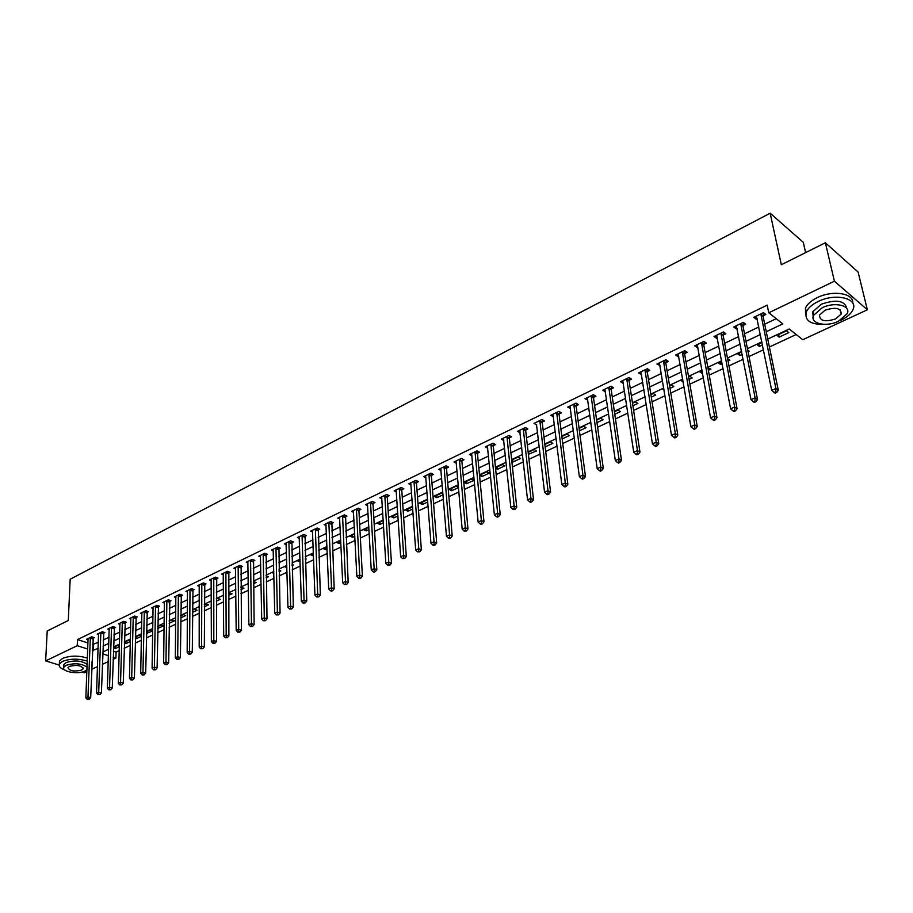 <?xml version="1.0" encoding="UTF-8"?>
<svg xmlns="http://www.w3.org/2000/svg" width="913" height="913" viewBox="0 0 913 913"><rect width="100%" height="100%" fill="white"/><g stroke="black" fill="none" stroke-linecap="round" stroke-linejoin="round"><path stroke-width="1.37" d="M805.62 252.616L803.28 242.31L770.161 213.22L70.175 579.219L68.292 620.486L47.214 630.997L45.65 660.909L77.24 645.696L87.751 649.063M770.161 213.22L781.323 264.736L825.375 242.755L858.117 272.063L867.35 309.781L802.767 339.716L789.231 329L767.776 339.088M113.372 651.186L116.077 652.065L119.272 650.57M124.191 648.276L130.262 645.434M135.204 643.129L141.389 640.241M146.354 637.925L152.676 634.98M157.652 632.652L164.089 629.639M169.099 627.311L175.661 624.241M180.683 621.89L187.382 618.763M192.426 616.412L199.262 613.216M204.329 610.854L211.291 607.601M216.381 605.228L223.491 601.907M228.604 599.521L235.851 596.143M240.986 593.735L248.37 590.289M253.529 587.881L261.072 584.366M266.254 581.946L273.946 578.351M279.15 575.92L286.99 572.257M292.217 569.815L300.217 566.083M305.467 563.629L313.638 559.817M318.911 557.352L327.242 553.461M332.537 550.996L341.04 547.024M346.358 544.536L355.031 540.485M360.373 537.997L369.229 533.854M374.592 531.355L383.631 527.132M389.018 524.621L398.251 520.307M403.66 517.785L413.075 513.391M418.519 510.846L428.129 506.361M433.584 503.816L443.398 499.228M448.888 496.672L458.908 491.993M464.42 489.414L474.646 484.643M480.181 482.053L490.623 477.179M496.181 474.589L506.852 469.602M512.433 467L523.332 461.91M528.935 459.285L540.074 454.092M545.7 451.467L557.067 446.16M562.728 443.513L574.345 438.092M580.029 435.433L591.886 429.897M597.593 427.238L609.724 421.566M615.453 418.896L627.847 413.11M633.599 410.416L646.267 404.505M652.042 401.811L664.984 395.763M670.793 393.058L684.031 386.872M689.863 384.156L703.387 377.834M709.241 375.106L723.073 368.647M728.951 365.896L743.091 359.3M749.002 356.538L763.462 349.782M769.397 347.02L796.182 334.512M116.077 652.065L115.894 658.079L113.132 659.357M108.225 661.628L102.37 664.344M97.486 666.604L91.745 669.275M86.872 671.523L84.247 672.744L82.033 672.071M786.538 330.826L776.906 335.356L779.177 337.125L788.798 332.606L786.538 330.826M761.956 342.386L757.082 344.68L759.376 346.415L762.481 344.954M768.278 341.542L768.404 342.17M741.653 351.939L737.59 353.845L739.895 355.545L742.155 354.484M747.724 350.078L749.208 351.185L748.055 351.722M728.049 361.103L729.898 360.236L727.57 358.569M721.704 361.32L718.417 362.872L720.734 364.538L722.172 363.865M708.374 370.336L710.896 369.149L707.917 367.802M702.074 370.552L699.552 371.739L702.531 373.075M689.03 379.409L692.202 377.925L689.863 376.304L688.596 376.898M682.776 379.625L680.984 380.47L683.186 381.976M670.005 388.333L673.805 386.553L671.454 384.955L669.594 385.834M663.797 388.55L662.712 389.064L664.025 389.942M651.3 397.109L655.705 395.044L653.331 393.48L650.901 394.621M632.892 405.749L637.89 403.409L635.494 401.868L632.515 403.272M614.78 414.251L620.349 411.637L617.941 410.12L614.415 411.786M596.954 422.605L603.071 419.74L600.663 418.257L596.611 420.151M579.413 430.833L586.066 427.718L583.647 426.257L579.093 428.391M562.146 438.936L569.324 435.569L566.882 434.132L561.849 436.505M545.152 446.914L552.833 443.307L550.379 441.903L544.867 444.494M528.376 454.275L536.582 450.931L534.128 449.55L528.159 452.357M511.839 461.373L512.98 462.001L520.581 458.44L518.105 457.082L511.691 460.095M495.554 468.403L497.323 469.35L504.809 465.835L502.333 464.5L495.485 467.718M479.542 475.353L481.893 476.586L489.265 473.128L486.789 471.804L479.53 475.228M471.462 479.017L464.192 482.441L466.691 483.719L473.961 480.306L471.462 479.017M458.486 487.2L456.363 486.115L449.196 489.482L451.707 490.749L458.52 487.553M442.965 493.853L441.481 493.111L434.417 496.444L436.928 497.676L443.045 494.812M427.672 500.427L426.816 500.016L419.854 503.291L422.365 504.512L427.786 501.967M412.619 506.943L405.486 510.047L408.008 511.246L412.767 509.02M397.806 513.654L391.323 516.701L393.857 517.888L397.965 515.959M383.232 520.513L377.366 523.275L379.899 524.439L383.369 522.807M368.863 527.269L363.591 529.745L366.136 530.898L368.989 529.551M354.701 533.934L350.01 536.136L352.555 537.266L354.815 536.205M340.743 540.496L336.612 542.436L339.157 543.555L340.846 542.756M326.968 546.967L323.396 548.656L325.952 549.752L327.071 549.227M313.399 553.358L310.363 554.784L313.479 555.595M300.012 559.646L297.501 560.833L300.092 561.883M305.296 558.63L306.209 559.007L305.33 559.418M286.819 565.855L284.81 566.802L286.865 567.646M292.057 564.439L293.438 564.999L292.092 565.626M273.797 571.983L272.279 572.691L273.832 573.318M279.001 570.169L280.827 570.91L279.036 571.755M260.958 578.02L259.92 578.511L260.97 578.922M266.128 575.852L268.399 576.754L266.162 577.792M253.46 583.749L256.119 582.505L253.426 581.558M240.929 589.627L243.999 588.189L240.906 587.447M228.57 595.436L232.039 593.804L228.558 593.256M216.37 601.153L220.238 599.339L217.671 598.38L216.358 598.996M204.329 606.803L208.575 604.805L206.007 603.87L204.329 604.657M192.449 612.383L197.071 610.215L194.492 609.279L192.46 610.238M180.717 617.884L185.704 615.545L183.125 614.62L180.74 615.75M169.145 623.317L174.474 620.806L171.906 619.904L169.167 621.194M157.721 628.349L163.393 626.01L160.825 625.12L157.744 626.558M146.445 633.325L152.448 631.145L149.869 630.267L146.468 631.864M141.481 636.167L139.061 635.357L135.341 637.103M135.318 638.244L136.482 638.632L141.481 636.293M130.376 641.04L128.379 640.378L124.351 642.273M124.328 643.106L125.868 643.619L130.365 641.508M119.398 645.856L117.823 645.343L113.497 647.374M113.474 647.922L115.369 648.538L119.375 646.655M766.258 331.739L782.795 323.898L768.78 312.794L767.182 305.136L77.491 639.591L87.979 642.98M92.658 644.487L98.342 642.318M103.192 640.002L109.001 637.228M113.874 634.9L119.797 632.07M124.682 629.742L130.719 626.854M135.638 624.515L141.789 621.57M146.719 619.219L152.996 616.218M157.949 613.856L164.351 610.797M169.327 608.423L175.855 605.308M180.842 602.922L187.496 599.75M192.517 597.353L199.308 594.112M204.341 591.704L211.257 588.406M216.313 585.986L223.377 582.62M228.455 580.2L235.657 576.754M240.758 574.323L248.096 570.819M253.221 568.377L260.707 564.793M265.854 562.34L273.489 558.688M278.659 556.222L286.454 552.502M291.635 550.025L299.59 546.236M304.794 543.749L312.908 539.88M318.135 537.38L326.409 533.42M331.67 530.921L340.115 526.881M345.388 524.37L354.004 520.25M359.311 517.717L368.099 513.528M373.417 510.983L382.387 506.704M387.74 504.147L396.893 499.776M402.268 497.208L411.603 492.758M417.001 490.178L426.542 485.625M431.952 483.034L441.687 478.389M447.13 475.787L457.071 471.051M462.537 468.437L472.683 463.599M478.161 460.974L488.523 456.032M494.036 453.396L504.615 448.34M510.15 445.704L520.958 440.545M526.516 437.886L537.552 432.625M543.132 429.955L554.396 424.579M560.011 421.897L571.515 416.408M577.153 413.715L588.908 408.1M594.557 405.406L606.574 399.666M612.258 396.95L624.526 391.095M630.232 388.367L642.775 382.387M648.504 379.648L661.32 373.531M667.072 370.781L680.174 364.527M685.96 361.765L699.347 355.374M705.144 352.601L718.839 346.073M724.671 343.288L738.663 336.6M744.517 333.816L758.829 326.98M764.706 324.172L776.21 318.683M763.188 315.761L765.836 314.494L763.485 312.645L753.761 317.336L756.112 319.173L757.139 318.683M743.079 325.45L745.67 324.195L743.308 322.38L733.744 326.991L736.118 328.794L737.053 328.349M723.301 334.968L725.858 333.736L723.473 331.955L714.069 336.498L716.454 338.255L717.298 337.856M703.855 344.327L706.365 343.117L703.957 341.371L694.713 345.833L697.121 347.568L697.874 347.202M684.727 353.536L687.192 352.338L684.773 350.626L675.677 355.02L678.108 356.721L678.781 356.39M665.908 362.587L668.339 361.411L665.908 359.733L656.949 364.047L659.996 365.428M647.397 371.5L649.794 370.347L647.34 368.692L638.529 372.938L641.508 374.33M629.183 380.253L631.545 379.123L629.08 377.503L620.406 381.68L623.328 383.083M611.265 388.881L613.582 387.774L611.105 386.176L602.58 390.285L605.433 391.688M593.633 397.372L595.915 396.276L593.416 394.713L585.028 398.753L587.824 400.168M576.274 405.726L578.511 404.642L576.012 403.101L567.749 407.095L570.488 408.51M559.178 413.954L561.392 412.881L558.87 411.375L550.744 415.301L553.426 416.716M542.356 422.046L544.536 420.996L542.002 419.512L534.002 423.381L536.627 424.807M525.797 430.023L527.931 428.984L525.397 427.524L517.511 431.335L520.056 432.785L519.817 430.639M509.477 437.875L511.588 436.859L509.043 435.421L501.283 439.164L503.793 440.568M493.408 445.601L495.485 444.608L492.929 443.193L485.282 446.879L487.747 448.226M477.59 453.225L479.633 452.232L477.065 450.851L469.533 454.48L471.953 455.77M462.001 460.723L464.009 459.753L461.442 458.394L454.023 461.967L456.374 463.211M446.64 468.118L448.625 467.159L446.046 465.813L438.731 469.35L441.047 470.537M431.507 475.399L433.458 474.452L430.879 473.139L423.678 476.609L425.937 477.75M416.59 482.578L418.519 481.642L415.929 480.352L408.83 483.776L411.044 484.871M401.891 489.653L403.797 488.729L401.195 487.462L394.199 490.829L396.368 491.89M387.409 496.615L389.28 495.713L386.678 494.469L379.785 497.79L381.908 498.806M373.132 503.497L374.981 502.607L372.367 501.374L365.565 504.649L367.654 505.631M359.049 510.264L360.875 509.386L358.261 508.176L351.562 511.406L353.605 512.353M345.171 516.952L346.974 516.085L344.349 514.886L337.742 518.082L339.75 518.983M331.487 523.537L333.256 522.681L330.632 521.506L324.115 524.655L326.089 525.523M317.998 530.031L319.744 529.186L317.108 528.034L310.682 531.138L312.623 531.971M304.68 536.433L306.403 535.6L303.778 534.47L297.433 537.529L299.338 538.339M291.555 542.756L293.256 541.934L290.619 540.816L284.365 543.828L286.237 544.616M278.602 548.987L280.28 548.177L277.643 547.081L271.481 550.048L273.307 550.813M265.831 555.127L267.486 554.339L264.838 553.255L258.767 556.188L260.559 556.919M253.232 561.198L254.864 560.411L252.216 559.349L246.213 562.237L247.982 562.956M240.792 567.178L242.402 566.414L239.754 565.352L233.831 568.217L235.577 568.902M228.524 573.09L230.11 572.325L227.463 571.287L221.619 574.106L223.331 574.768M216.415 578.922L217.979 578.157L215.331 577.142L209.568 579.926L211.245 580.565M204.455 584.674L206.007 583.921L203.359 582.916L197.665 585.667L199.319 586.294M192.666 590.346L194.184 589.615L191.536 588.623L185.921 591.339L187.553 591.932M181.014 595.949L182.52 595.23L179.872 594.249L174.326 596.931L175.935 597.513M169.521 601.484L171.005 600.765L168.357 599.807L162.879 602.454L164.454 603.014M158.166 606.951L159.638 606.243L156.99 605.296L151.581 607.898L153.133 608.446M146.97 612.338L148.42 611.642L145.772 610.706L140.431 613.285L141.96 613.821M135.9 617.667L137.327 616.971L134.679 616.058L129.418 618.603L130.913 619.117M124.967 622.928L126.382 622.244L123.734 621.342L118.53 623.853L120.014 624.355M114.182 628.121L115.574 627.448L112.927 626.558L107.791 629.034L109.252 629.525M103.523 633.245L104.904 632.583L102.256 631.705L97.177 634.158L98.615 634.626M92.989 638.313L94.359 637.662L91.711 636.795L86.701 639.214L88.116 639.671M825.375 242.755L834.414 281.204L867.35 309.781M59.105 665.029L45.65 660.909M77.491 639.591L77.24 645.696M768.78 312.794L834.414 281.204M92.441 650.57L98.125 648.401M102.986 646.096L108.807 643.334M113.68 641.029L119.614 638.21M124.522 635.893L130.57 633.017M135.489 630.689L141.663 627.767M146.605 625.428L152.893 622.449M157.846 620.098L164.272 617.051M169.247 614.689L175.787 611.596M180.797 609.222L187.462 606.061M192.483 603.676L199.285 600.457M204.341 598.061L211.268 594.774M216.335 592.377L223.411 589.022M228.501 586.603L235.714 583.19M240.827 580.771L248.188 577.278M253.323 574.848L260.833 571.287M265.98 568.845L273.638 565.215M278.819 562.762L286.625 559.064M291.829 556.599L299.795 552.822M305.022 550.345L313.148 546.488M318.397 544L326.694 540.074M331.955 537.574L340.423 533.569M345.707 531.058L354.347 526.961M359.665 524.45L368.475 520.273M373.805 517.739L382.798 513.483M388.162 510.938L397.338 506.589M402.724 504.033L412.094 499.594M417.503 497.037L427.067 492.506M432.5 489.927L442.257 485.305M447.712 482.715L457.675 477.99M463.153 475.399L473.333 470.572M478.834 467.97L489.22 463.039M494.755 460.426L505.357 455.393M510.915 452.768L521.745 447.632M527.315 444.985L538.385 439.746M543.988 437.087L555.287 431.735M560.913 429.064L572.451 423.598M578.1 420.916L589.901 415.324M595.573 412.642L607.624 406.924M613.319 404.231L625.633 398.388M631.351 395.683L643.927 389.714M649.679 386.998L662.541 380.904M668.305 378.165L681.452 371.933M687.249 369.183L700.682 362.815M706.502 360.064L720.243 353.548M726.086 350.786L740.135 344.121M746.001 341.348L760.358 334.535M102.724 653.856L108.407 655.682M113.189 657.212L115.894 658.079M761.853 341.873L747.45 348.652M741.561 351.425L727.467 358.056M721.601 360.818L707.826 367.3M701.983 370.05L688.505 376.384M682.696 379.123L669.503 385.332M663.717 388.059L650.821 394.119M645.057 396.835L632.435 402.77M626.695 405.475L614.346 411.284M608.629 413.977L596.543 419.66M590.859 422.342L579.025 427.912M573.364 430.571L561.78 436.015M556.143 438.674L544.81 444.003M539.195 446.651L528.102 451.867M522.51 454.503L511.645 459.616M506.076 462.229L495.439 467.239M489.893 469.841L479.485 474.749M473.961 477.339L463.758 482.144M458.269 484.735L448.283 489.436M442.805 492.004L433.024 496.615M427.581 499.171L417.994 503.679M412.573 506.236L403.181 510.652M397.783 513.197L388.573 517.523M383.209 520.056L374.193 524.29M368.841 526.812L360.007 530.967M354.678 533.477L346.027 537.552M340.72 540.04L332.241 544.034M326.957 546.522L318.637 550.436M313.387 552.901L305.239 556.736M300 559.201L292.012 562.967M286.808 565.409L278.979 569.096M273.786 571.538L266.117 575.156M260.947 577.587L253.426 581.125M248.279 583.544L240.906 587.013M235.782 589.421L228.547 592.822M223.445 595.23L216.358 598.563M211.28 600.948L204.329 604.223M199.274 606.597L192.46 609.804M187.427 612.178L180.74 615.328M175.73 617.679L169.179 620.76M164.18 623.111L157.755 626.135M152.791 628.475L146.479 631.442M141.538 633.77L135.352 636.681M130.422 638.997L124.362 641.85M119.455 644.167L113.509 646.963M108.613 649.257L102.781 652.008M93.331 644.704L93.103 650.775M755.565 316.469L756.112 319.173M778.629 334.546L779.177 337.125M115.437 646.461L115.369 648.538M125.914 641.531L125.868 643.619M136.528 636.544L136.482 638.632M147.278 631.488L147.233 633.588M158.154 626.375L158.12 628.486M299.989 559.669L300.057 561.894M312.828 553.62L312.919 555.857M325.861 547.492L325.952 549.752M339.054 541.283L339.157 543.555M352.441 534.995L352.555 537.266M366.01 528.616L366.136 530.898M379.762 522.145L379.899 524.439M393.708 515.583L393.857 517.888M407.849 508.929L408.008 511.246M422.194 502.184L422.365 504.512M436.745 495.348L436.928 497.676M451.501 488.398L451.707 490.749M466.475 481.356L466.691 483.719M481.665 474.212L481.893 476.586M497.083 466.965L497.323 469.35M512.718 459.616L512.98 462.001M528.593 452.14L528.867 454.548M701.435 370.861L701.892 373.383M720.266 362.005L720.734 364.538M739.404 353L739.895 355.545M758.851 343.847L759.376 346.415M735.593 326.101L736.118 328.794M715.952 335.573L716.454 338.255M696.642 344.897L697.121 347.568M677.651 354.061L678.108 356.721M658.969 363.077L659.403 365.714M640.584 371.945L640.994 374.581M622.495 380.675L622.883 383.289M604.691 389.269L605.068 391.871M587.173 397.726L587.527 400.305M569.929 406.045L570.26 408.613M552.947 414.251L553.267 416.796M539.834 420.562L547.983 490.692L544.547 492.233L536.536 424.853M760.837 313.924L775.913 388.516L771.725 390.399L756.386 316.069M763.736 312.839L763.142 316.617L778.298 390.262L775.913 388.516L775.799 391.688L774.121 392.442L775.08 393.138L776.758 392.385L775.799 391.688M776.758 392.385L778.298 390.262M771.725 390.399L774.121 392.442M740.705 323.636L755.108 397.84L750.988 399.689L736.323 325.747M743.616 322.609L743.034 326.295L757.505 399.552L755.108 397.84L754.994 400.99L753.351 401.72L754.309 402.405L755.964 401.674L754.994 400.99M755.964 401.674L757.505 399.552M750.988 399.689L753.351 401.72M720.916 333.188L734.645 407.015L730.605 408.83L716.602 335.265M723.826 332.218L723.244 335.813L737.076 408.693L734.645 407.015L734.554 410.131L732.934 410.85L733.904 411.523L735.524 410.793L734.554 410.131M735.524 410.793L737.076 408.693M730.605 408.83L732.934 410.85M701.446 342.58L714.548 416.031L710.565 417.812L697.212 344.623M704.368 341.667L703.797 345.16L716.99 417.675L714.548 416.031L714.457 419.113L712.859 419.82L713.84 420.471L715.438 419.763L714.457 419.113M715.438 419.763L716.99 417.675M710.565 417.812L712.859 419.82M682.296 351.813L694.782 424.887L690.867 426.645L678.131 353.833M685.229 350.946L684.67 354.37L697.247 426.497L694.782 424.887L694.702 427.935L693.138 428.642L694.12 429.281L695.683 428.585L694.702 427.935M695.683 428.585L697.247 426.497M690.867 426.645L693.138 428.642M841.934 257.58L836.696 252.901M840.69 320.36C846.944 317.37 851.019 313.832 852.913 309.747C858.722 298.368 835.463 292.708 818.162 301.507C812.079 304.497 808.119 307.966 806.316 311.926C804.33 320.977 811.132 325.096 826.721 324.286M852.696 303.025C854.032 293.187 832.622 289.855 817.283 297.627C811.201 300.628 807.263 304.109 805.46 308.08L805.597 314.711M813.129 316.857L812.798 311.721L821.369 304.189C836.331 299.11 844.81 300.548 846.819 308.514M838.408 321.296L847.196 313.695C851.373 305.513 834.653 301.461 822.191 307.761L813.597 315.27C809.489 323.499 826.014 327.436 838.408 321.296M825.101 310.192L819.554 315.042C819.566 320.977 824.895 322.266 835.566 318.922L841.204 314.026C841.193 308.092 835.829 306.814 825.101 310.192M91.825 666.947L91.916 664.527M87.283 661.138C78.529 658.444 70.278 658.524 62.518 661.389L59.334 664.082C58.512 666.342 60.304 668.293 64.72 669.925M92.019 664.778L92.03 661.514M87.397 658.113C78.655 655.408 70.415 655.488 62.666 658.364L59.482 661.058L59.391 662.964M63.853 665.851L63.921 664.481L66.215 662.53C74.9 659.996 81.873 660.624 87.146 664.424M87.043 667.209C81.759 663.42 74.775 662.792 66.09 665.326L63.784 667.266C61.228 671.626 78.073 674.661 84.92 671.112L86.952 669.686M69.468 666.364L67.973 667.62C69.479 670.987 74.021 671.82 81.599 670.096L83.117 668.83C81.622 665.451 77.08 664.63 69.468 666.364M86.199 670.37L86.929 670.142M663.466 360.909L675.346 433.595L671.5 435.318L659.369 362.883M666.41 360.076L665.851 363.42L677.834 435.181L675.346 433.595L675.278 436.619L673.737 437.304L674.73 437.943L676.271 437.247L675.278 436.619M676.271 437.247L677.834 435.181M671.5 435.318L673.737 437.304M644.943 369.845L656.242 442.166L652.464 443.855L640.915 371.785M647.888 369.057L647.34 372.321L658.741 443.718L656.242 442.166L656.173 445.156L654.667 445.829L655.66 446.457L657.177 445.772L656.173 445.156M657.177 445.772L658.741 443.718M652.464 443.855L654.667 445.829M626.717 378.633L637.457 450.588L633.736 452.255L622.757 380.55M629.673 377.891L629.125 381.075L639.967 452.106L637.457 450.588L637.4 453.556L635.905 454.218L636.909 454.822L638.404 454.16L637.4 453.556M638.404 454.16L639.967 452.106M633.736 452.255L635.905 454.218M608.788 387.295L618.968 458.874L615.316 460.506L604.885 389.178M611.744 386.587L611.196 389.703L621.502 460.369L618.968 458.874L618.923 461.807L617.45 462.469L618.466 463.062L619.927 462.412L618.923 461.807M619.927 462.412L621.502 460.369M615.316 460.506L617.45 462.469M591.133 395.808L600.788 467.022L597.193 468.631L587.299 397.657M594.101 395.135L593.564 398.182L603.333 468.495L600.788 467.022L600.743 469.933L599.305 470.583L600.32 471.165L601.758 470.515L600.743 469.933M601.758 470.515L603.333 468.495M597.193 468.631L599.305 470.583M573.763 404.185L582.905 475.034L579.356 476.632L569.986 406.011M576.731 403.546L576.194 406.536L585.461 476.483L582.905 475.034L582.871 477.921L581.444 478.56L582.471 479.131L583.886 478.503L582.871 477.921M583.886 478.503L585.461 476.483M579.356 476.632L581.444 478.56M556.668 412.436L565.307 482.931L561.815 484.495L552.947 414.24M559.635 411.831L559.11 414.753L567.863 484.346L565.307 482.931L565.273 485.796L563.88 486.412L564.907 486.983L566.3 486.355L565.273 485.796M566.3 486.355L567.863 484.346M561.815 484.495L563.88 486.412M542.801 419.98L542.276 422.845L550.562 492.084L547.983 490.692L547.96 493.534L546.579 494.138L547.617 494.698L548.987 494.081L547.96 493.534M548.987 494.081L550.562 492.084M544.547 492.233L546.579 494.138M523.252 428.562L530.932 498.338L527.554 499.856L519.645 430.308M526.23 428.014L525.717 430.81L533.523 499.708L530.932 498.338L530.909 501.146L529.563 501.751L530.601 502.298L531.948 501.694L530.909 501.146M531.948 501.694L533.523 499.708M527.554 499.856L529.563 501.751M506.932 436.437L514.145 505.859L510.824 507.354L503.383 438.149M509.911 435.912L509.397 438.651L516.747 507.206L514.145 505.859L514.133 508.644L512.809 509.237L515.183 509.18L514.133 508.644M515.183 509.18L516.747 507.206M510.824 507.354L512.809 509.237M490.852 444.197L497.631 513.266L494.355 514.738L487.359 445.886M493.842 443.695L493.328 446.389L500.233 514.578L497.631 513.266L497.619 516.028L496.307 516.61L497.357 517.135L498.669 516.553L497.619 516.028M498.669 516.553L500.233 514.578M494.355 514.738L496.307 516.61M475.022 451.832L481.356 520.558L478.138 522.008L471.576 453.499M478.013 451.353L477.499 454.001L483.981 521.848L481.356 520.558L481.356 523.297L480.067 523.868L481.117 524.393L482.406 523.811L481.356 523.297M482.406 523.811L483.981 521.848M478.138 522.008L480.067 523.868M459.422 459.365L465.345 527.737L462.172 529.163L456.032 460.997M462.412 458.908L461.91 461.499L467.97 529.015L465.345 527.737L465.345 530.453L464.078 531.024L466.395 530.967L465.345 530.453M466.395 530.967L467.97 529.015M462.172 529.163L464.078 531.024M444.06 466.771L449.573 534.813L446.446 536.216L440.717 468.392M447.05 466.338L446.548 468.883L452.197 536.057L449.573 534.813L449.573 537.506L448.329 538.065L450.634 537.997L449.573 537.506M450.634 537.997L452.197 536.057M446.446 536.216L448.329 538.065M428.916 474.087L434.029 541.774L430.947 543.155L425.618 475.673M431.906 473.664L431.415 476.164L436.676 543.007L434.029 541.774L434.04 544.445L432.808 544.993L433.869 545.483L435.102 544.935L434.04 544.445M435.102 544.935L436.676 543.007M430.947 543.155L432.808 544.993M414 481.277L418.725 548.633L415.689 550.003L410.747 482.851M416.99 480.877L416.499 483.331L421.372 549.843L418.725 548.633L418.747 551.281L417.526 551.829L419.809 551.772L418.747 551.281M419.809 551.772L421.372 549.843M415.689 550.003L417.526 551.829M399.289 488.375L403.649 555.401L400.659 556.736L396.094 489.916M402.291 487.999L401.8 490.407L406.296 556.588L403.649 555.401L403.672 558.026L402.473 558.562L404.733 558.494L403.672 558.026M404.733 558.494L406.296 556.588M400.659 556.736L402.473 558.562M384.807 495.371L388.79 562.054L385.845 563.378L381.645 496.889M387.797 495.006L387.306 497.368L391.449 563.218L388.79 562.054L388.824 564.656L387.637 565.193L389.885 565.124L388.824 564.656M389.885 565.124L391.449 563.218M385.845 563.378L387.637 565.193M370.518 502.264L374.147 568.616L371.249 569.917L367.403 503.759M373.508 501.91L373.029 504.238L376.818 569.769L374.147 568.616L374.182 571.207L373.018 571.721L374.09 572.177L375.254 571.664L374.182 571.207M375.254 571.664L376.818 569.769M371.249 569.917L373.018 571.721M356.435 509.055L359.722 575.087L356.857 576.365L353.365 510.538M359.425 508.724L358.946 511.006L362.393 576.217L359.722 575.087L359.756 577.655L358.615 578.157L359.688 578.614L360.829 578.1L359.756 577.655M360.829 578.1L362.393 576.217M356.857 576.365L358.615 578.157M342.558 515.754L345.502 581.467L342.683 582.722L339.533 517.215M345.548 515.434L348.173 582.574L345.502 581.467L345.548 584L344.418 584.503L346.62 584.446L345.548 584M346.62 584.446L348.173 582.574M342.683 582.722L344.418 584.503M328.863 522.362L331.487 587.744L328.703 588.988L325.884 523.8M331.853 522.053L334.169 588.839L331.487 587.744L331.533 590.266L330.426 590.768L331.499 591.202L332.606 590.7L331.533 590.266M332.606 590.7L334.169 588.839M328.703 588.988L330.426 590.768M315.362 528.878L317.667 593.941L314.928 595.173L312.429 530.293M318.352 528.581L320.349 595.014L317.667 593.941L317.724 596.44L316.628 596.931L318.797 596.874L317.724 596.44M318.797 596.874L320.349 595.014M314.928 595.173L316.628 596.931M302.055 535.303L304.04 600.046L301.347 601.256L299.156 536.696M305.033 535.018L306.734 601.096L304.04 600.046L304.097 602.523L303.025 603.014L305.182 602.945L304.097 602.523M305.182 602.945L306.734 601.096M301.347 601.256L303.025 603.014M288.919 541.637L290.619 606.072L287.949 607.259L286.054 543.018M291.909 541.363L293.301 607.099L290.619 606.072L290.676 608.526L289.604 609.005L291.749 608.948L290.676 608.526M291.749 608.948L293.301 607.099M287.949 607.259L289.604 609.005M275.966 547.88L277.369 612.007L274.745 613.182L273.147 549.249M278.944 547.617L280.063 613.022L277.369 612.007L277.426 614.449L276.377 614.917L278.511 614.86L277.426 614.449M278.511 614.86L280.063 613.022M274.745 613.182L276.377 614.917M263.195 554.054L264.302 617.861L261.711 619.025L260.41 555.389M266.174 553.792L267.007 618.866L264.302 617.861L264.371 620.281L263.332 620.749L265.455 620.692L264.371 620.281M265.455 620.692L267.007 618.866M261.711 619.025L263.332 620.749M250.584 560.137L251.429 623.636L248.872 624.777L247.834 561.461M253.563 559.886L254.122 624.629L251.429 623.636L251.497 626.044L250.47 626.501L252.57 626.432L251.497 626.044M252.57 626.432L254.122 624.629M248.872 624.777L250.47 626.501M238.145 566.128L238.715 629.331L236.193 630.461L235.44 567.441M241.123 565.9L241.42 630.301L238.715 629.331L238.784 631.716L237.779 632.173L239.868 632.104L238.784 631.716M239.868 632.104L241.42 630.301M236.193 630.461L237.779 632.173M225.876 572.052L226.184 634.957L223.696 636.064L223.206 573.341M228.843 571.835L228.878 635.905L226.184 634.957L226.253 637.32L225.26 637.765L227.337 637.708L226.253 637.32M227.337 637.708L228.878 635.905M223.696 636.064L225.26 637.765M213.768 577.895L213.813 640.492L211.359 641.599L211.12 579.173M216.735 577.678L216.518 641.44L213.813 640.492L213.893 642.855L212.912 643.288L214.977 643.22L213.893 642.855M214.977 643.22L216.518 641.44M211.359 641.599L212.912 643.288M201.807 583.669L201.613 645.97L199.194 647.055L199.205 584.925M204.774 583.464L204.318 646.895L201.613 645.97L201.693 648.298L200.723 648.732L202.777 648.675L201.693 648.298M202.777 648.675L204.318 646.895M199.194 647.055L200.723 648.732M190.018 589.364L189.573 651.368L187.176 652.441L187.439 590.597M192.974 589.159L192.278 652.281L189.573 651.368L189.653 653.685L188.694 654.107L190.737 654.05L189.653 653.685M190.737 654.05L192.278 652.281M187.176 652.441L188.694 654.107M178.366 594.979L177.693 656.687L175.33 657.748L175.832 596.2M181.322 594.785L180.386 657.588L177.693 656.687L177.773 658.992L176.837 659.414L178.857 659.346L177.773 658.992M178.857 659.346L180.386 657.588M175.33 657.748L176.837 659.414M166.874 600.526L165.961 661.948L163.632 662.986L164.363 601.735M169.829 600.343L168.665 662.827L165.961 661.948L166.052 664.23L165.116 664.653L167.136 664.584L166.052 664.23M167.136 664.584L168.665 662.827M163.632 662.986L165.116 664.653M155.518 606.004L154.388 667.141L152.094 668.168L153.053 607.202M158.474 605.821L157.093 668.008L154.388 667.141L154.48 669.4L153.567 669.811L155.564 669.754L154.48 669.4M155.564 669.754L157.093 668.008M152.094 668.168L153.567 669.811M144.311 611.413L142.964 672.253L140.693 673.269L141.869 612.589M147.267 611.231L145.669 673.121L142.964 672.253L143.056 674.513L142.154 674.912L144.14 674.855L143.056 674.513M144.14 674.855L145.669 673.121M140.693 673.269L142.154 674.912M133.252 616.754L131.689 677.309L129.441 678.313L130.844 617.918M136.197 616.583L134.382 678.154L131.689 677.309L131.78 679.546L130.89 679.957L132.864 679.888L131.78 679.546M132.864 679.888L134.382 678.154M129.441 678.313L130.89 679.957M122.319 622.027L120.55 682.308L118.336 683.301L119.945 623.168M125.264 621.856L123.255 683.141L120.55 682.308L120.653 684.522L119.763 684.921L121.737 684.853L120.653 684.522M121.737 684.853L123.255 683.141M118.336 683.301L119.763 684.921M111.534 627.231L109.56 687.238L107.369 688.208L109.183 628.361M114.467 627.071L112.253 688.048L109.56 687.238L109.663 689.441L108.784 689.829L110.747 689.76L109.663 689.441M110.747 689.76L112.253 688.048M107.369 688.208L108.784 689.829M100.875 632.367L98.695 692.1L96.55 693.07L98.547 633.496M103.808 632.218L101.4 692.91L98.695 692.1L98.809 694.291L97.942 694.679L99.894 694.61L98.809 694.291M99.894 694.61L101.4 692.91M96.55 693.07L97.942 694.679M90.353 637.445L87.979 696.904L85.856 697.863L88.059 638.564M93.274 637.308L90.684 697.703L87.979 696.904L88.093 699.084L87.237 699.461L89.166 699.392L88.093 699.084M89.166 699.392L90.684 697.703M85.856 697.863L87.237 699.461M760.803 314.152L763.142 316.001M760.803 314.78L763.142 316.617M740.66 323.864L743.034 325.679M740.66 324.492L743.034 326.295M720.871 333.416L723.256 335.197M720.859 334.032L723.244 335.813M701.401 342.809L703.809 344.555M701.389 343.425L703.797 345.16M682.251 352.041L684.682 353.753M682.239 352.658L684.67 354.37M663.42 361.126L665.862 362.815M663.409 361.731L665.851 363.42M644.898 370.062L647.351 371.717M644.886 370.667L647.34 372.321M626.672 378.861L629.137 380.481M626.649 379.454L629.125 381.075M608.743 387.511L611.219 389.098M608.72 388.105L611.196 389.703M591.088 396.025L593.587 397.589M591.065 396.619L593.564 398.182M573.718 404.402L576.229 405.943M573.695 404.995L576.194 406.536M556.622 412.653L559.133 414.171M556.588 413.247L559.11 414.753M539.777 420.779L542.311 422.263M539.754 421.361L542.276 422.845M523.206 428.779L525.751 430.228M523.172 429.35L525.717 430.81M506.886 436.654L509.431 438.08M506.841 437.224L509.397 438.651M490.806 444.403L493.362 445.818M490.772 444.973L493.328 446.389M474.977 452.049L477.545 453.43M474.931 452.608L477.499 454.001M459.376 459.57L461.955 460.928M459.33 460.141L461.91 461.499M444.015 466.988L446.594 468.323M443.969 467.547L446.548 468.883M428.87 474.292L431.461 475.605M428.825 474.851L431.415 476.164M413.954 481.482L416.545 482.783M413.897 482.041L416.499 483.331M399.243 488.581L401.846 489.847M399.198 489.128L401.8 490.407M384.75 495.565L387.363 496.82M384.704 496.124L387.306 497.368M370.473 502.458L373.086 503.691M370.416 503.006L373.029 504.238M356.39 509.26L359.003 510.47M356.332 509.796L358.946 511.006M342.501 515.948L345.125 517.146M342.443 516.496L345.068 517.682M328.817 522.556L331.442 523.731M328.76 523.092L331.385 524.267M315.316 529.072L317.941 530.225M315.259 529.608L317.884 530.761M301.998 535.497L304.634 536.627M301.941 536.022L304.577 537.164M288.873 541.831L291.509 542.95M288.805 542.356L291.441 543.475M275.92 548.074L278.556 549.181M275.852 548.599L278.499 549.706M263.138 554.237L265.786 555.321M263.081 554.762L265.717 555.846M250.539 560.32L253.175 561.392M250.47 560.844L253.118 561.906M238.099 566.322L240.747 567.372M238.031 566.836L240.678 567.886M225.831 572.246L228.467 573.273M225.762 572.759L228.41 573.786M213.71 578.089L216.358 579.104M213.642 578.602L216.29 579.618M201.762 583.852L204.409 584.856M201.693 584.366L204.341 585.359M189.961 589.547L192.609 590.528M189.893 590.049L192.54 591.042M178.32 595.162L180.968 596.132M178.252 595.664L180.9 596.634M166.828 600.708L169.476 601.667M166.748 601.211L169.396 602.169M155.472 606.186L158.12 607.122M155.404 606.689L158.052 607.624M144.265 611.584L146.913 612.52M144.197 612.087L146.845 613.011M133.207 616.926L135.854 617.839M133.127 617.428L135.775 618.341M122.274 622.198L124.921 623.1M122.205 622.689L124.853 623.59M111.489 627.402L114.136 628.292M111.409 627.893L114.057 628.783M100.829 632.549L103.477 633.428M100.75 633.04L103.397 633.907M90.296 637.628L92.943 638.495M90.227 638.107L92.864 638.974M840.234 309.918L841.204 314.026M812.798 311.721L813.597 315.27M806.316 311.926L805.46 308.08M83.151 667.939L83.117 668.83M63.921 664.481L63.784 667.266M59.334 664.082L59.482 661.058"/></g></svg>

